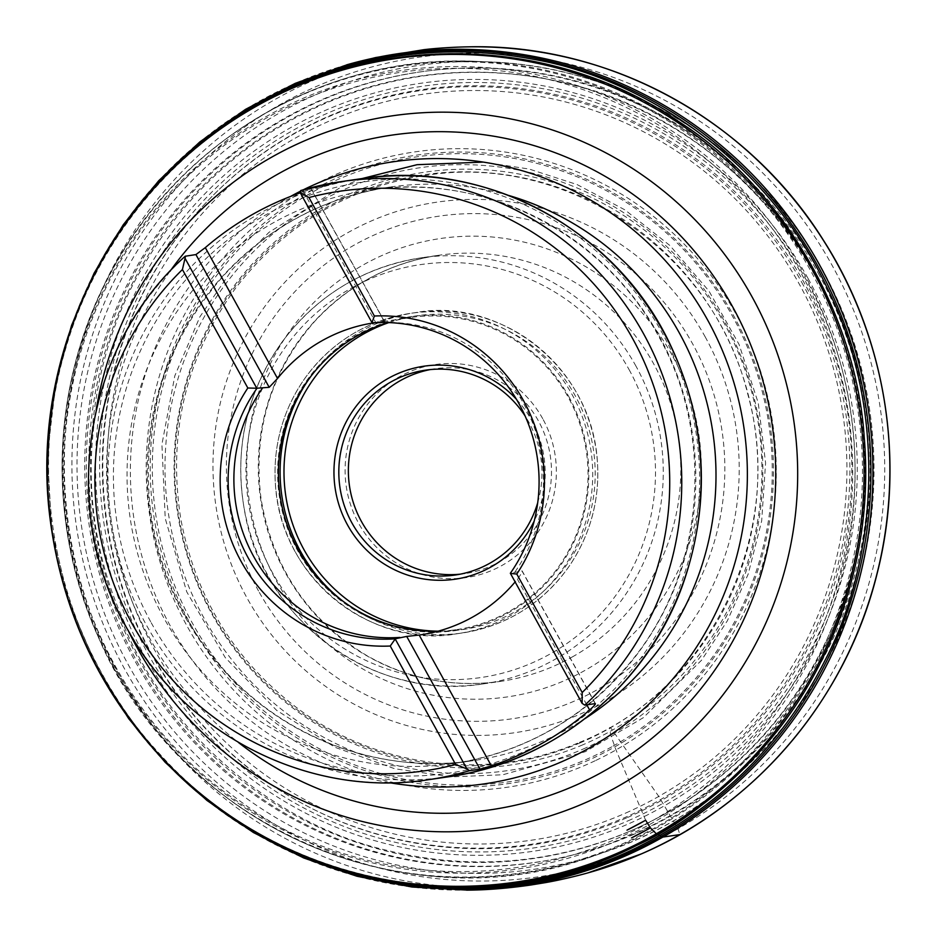<?xml version="1.0" encoding="UTF-8"?>
<svg xmlns="http://www.w3.org/2000/svg" width="937" height="937" viewBox="0 0 937 937"><rect width="100%" height="100%" fill="white"/><g stroke="black" fill="none" stroke-linecap="round" stroke-linejoin="round"><path stroke-width="0.7" stroke-dasharray="4.68 3.51" d="M595.534 703.851L522.132 570.902L510.349 573.268M300.754 190.539L311.143 189.028L384.428 321.778L377.529 322.773M374.156 322.82A157.732 154.734 -98.3 0 1 374.8 322.726A157.732 154.734 -98.3 0 1 375.772 322.586L303.553 191.745A302.218 296.467 -98.3 0 0 300.308 192.858M303.553 191.745L311.143 189.028M388.059 322.562A157.732 154.734 81.7 0 1 410.547 317.526A157.732 154.734 81.7 0 1 586.351 451.376A157.732 154.734 81.7 0 1 455.897 629.723A157.732 154.734 81.7 0 1 437.872 631.245M375.772 322.586L384.592 321.731L311.225 188.841M515.034 571.863A157.732 154.734 -98.3 0 0 525.634 407.396A157.732 154.734 -98.3 0 0 386.442 322.433A157.732 154.734 -98.3 0 0 383.912 322.48M595.206 703.617L521.932 570.867C522.694 571.441 521.183 574.205 517.411 579.16A157.732 154.734 -98.3 0 1 515.104 581.959M542.734 418.734A107.638 105.588 -98.3 0 0 359.785 415.841A107.638 105.588 -98.3 0 0 449.666 578.668A107.638 105.588 -98.3 0 0 542.734 418.734M430.294 369.576A103.503 101.524 81.7 0 1 435.061 368.768A103.503 101.524 81.7 0 1 538.4 420.865A103.503 101.524 81.7 0 1 464.811 573.62A103.503 101.524 81.7 0 1 460.02 574.194M537.697 502.747A103.503 101.524 -98.3 0 0 525.095 415.969M516.498 399.373A107.638 105.588 81.7 0 1 534.184 521.113M645.628 820.226L615.996 749.916L610.783 735.194L609.554 728.295C609.46 726.784 610.409 727.405 612.388 730.134L658.77 796.415L677.978 828.753L679.887 834.598M658.032 834.071L656.298 833.766M428.619 779.689A302.218 296.467 81.7 0 1 117.184 608.535A302.218 296.467 81.7 0 1 185.526 256.094M361.096 178.709A302.218 296.467 -98.3 0 0 320.126 187.716A302.218 296.467 -98.3 0 0 146.219 624.768A302.218 296.467 -98.3 0 0 447.991 776.867M672.028 355.053A231.626 227.211 -98.3 0 0 362.385 265.405A231.626 227.211 -98.3 0 0 276.064 580.331A231.626 227.211 -98.3 0 0 585.719 669.978A231.626 227.211 -98.3 0 0 672.028 355.053M258.53 590.966A253.962 249.125 81.7 0 1 353.179 245.67A253.962 249.125 81.7 0 1 692.689 343.961A253.962 249.125 81.7 0 1 598.052 689.257A253.962 249.125 81.7 0 1 258.53 590.966M801.65 282.166A380.879 373.629 81.7 0 1 472.33 848.09A380.879 373.629 81.7 0 1 154.277 271.941A380.879 373.629 81.7 0 1 801.65 282.166M705.268 337.004A268.123 263.016 -98.3 0 0 249.558 329.801A268.123 263.016 -98.3 0 0 473.443 735.381A268.123 263.016 -98.3 0 0 705.268 337.004M814.628 275.056A395.32 387.789 -98.3 0 0 142.717 264.433A395.32 387.789 -98.3 0 0 472.822 862.427A395.32 387.789 -98.3 0 0 814.628 275.056M818.153 273.054A399.443 391.842 81.7 0 1 472.787 866.549A399.443 391.842 81.7 0 1 139.238 262.313A399.443 391.842 81.7 0 1 818.153 273.054M812.262 270.676A408.368 400.591 81.7 0 1 592.98 856.195A408.368 400.591 81.7 0 1 66.773 526.863A408.368 400.591 81.7 0 1 477.519 61.409A408.368 400.591 81.7 0 1 812.262 270.676M822.592 270.008A406.061 398.33 -98.3 0 0 489.735 61.924A406.061 398.33 -98.3 0 0 81.308 524.755A406.061 398.33 -98.3 0 0 604.552 852.225A406.061 398.33 -98.3 0 0 822.592 270.008M113.67 667.73A407.818 400.052 -98.3 0 0 658.875 825.567A407.818 400.052 -98.3 0 0 810.845 271.086A407.818 400.052 -98.3 0 0 265.651 113.248A407.818 400.052 -98.3 0 0 113.67 667.73M114.267 666.066A403.472 395.789 81.7 0 1 463.124 66.586A403.472 395.789 81.7 0 1 800.046 676.912A403.472 395.789 81.7 0 1 114.267 666.066M128.217 630.589A359.96 353.097 81.7 0 1 96.16 409.937M114.911 665.375A401.821 394.172 -98.3 0 0 797.879 676.174A401.821 394.172 -98.3 0 0 462.339 68.354A401.821 394.172 -98.3 0 0 114.911 665.375M169.937 271.39A340.939 334.45 -98.3 0 0 149.721 638.273A340.939 334.45 -98.3 0 0 238.361 742.42M389.441 782.7A314.363 308.378 81.7 0 1 134.834 524.345A314.363 308.378 81.7 0 1 290.587 196.43M300.168 191.347A314.363 308.378 81.7 0 1 303.307 189.789M508.908 195.517A289.802 284.274 -98.3 0 0 389.944 187.072A289.802 284.274 -98.3 0 0 150.283 514.729A289.802 284.274 -98.3 0 0 473.267 760.645A289.802 284.274 -98.3 0 0 584.911 718.702M659.144 335.856A289.802 284.274 81.7 0 1 453.098 763.573A289.802 284.274 81.7 0 1 130.114 517.657A289.802 284.274 81.7 0 1 369.775 190A289.802 284.274 81.7 0 1 659.144 335.856M573.35 656.357A215.276 211.176 81.7 0 1 500.51 681.386A215.276 211.176 81.7 0 1 260.58 498.707A215.276 211.176 81.7 0 1 438.61 255.297A215.276 211.176 81.7 0 1 669.405 399.666A215.276 211.176 81.7 0 1 573.35 656.357M636.012 366.203A215.276 211.176 -98.3 0 0 421.053 257.851A215.276 211.176 -98.3 0 0 243.023 501.26A215.276 211.176 -98.3 0 0 482.953 683.94A215.276 211.176 -98.3 0 0 555.793 658.91A215.276 211.176 -98.3 0 0 636.012 366.203M629.078 369.611A208.658 204.676 81.7 0 1 448.671 679.63A208.658 204.676 81.7 0 1 274.436 364.001A208.658 204.676 81.7 0 1 629.078 369.611M438.118 631.187A158.564 155.542 -98.3 0 0 593.168 448.085A158.564 155.542 -98.3 0 0 388.832 322.586M295.495 552.256A161.878 158.786 -98.3 0 0 457.139 633.728A161.878 158.786 -98.3 0 0 572.226 394.817A161.878 158.786 -98.3 0 0 410.593 313.345A161.878 158.786 -98.3 0 0 295.495 552.256M310.897 376.323A161.878 158.786 81.7 0 1 415.677 312.595A161.878 158.786 81.7 0 1 596.096 449.959A161.878 158.786 81.7 0 1 462.222 632.979A161.878 158.786 81.7 0 1 343.645 601.706M568.759 396.515A158.564 155.542 81.7 0 1 431.664 632.1A158.564 155.542 81.7 0 1 299.254 392.252A158.564 155.542 81.7 0 1 568.759 396.515M586.785 704.835L517.411 579.16M151.22 622.754A298.669 292.976 -98.3 0 0 550.511 738.344A298.669 292.976 -98.3 0 0 661.803 332.26A298.669 292.976 -98.3 0 0 262.524 216.67A298.669 292.976 -98.3 0 0 151.22 622.754M808.139 278.617A388.105 380.715 81.7 0 1 472.576 855.258A388.105 380.715 81.7 0 1 148.503 268.181A388.105 380.715 81.7 0 1 808.139 278.617M614.93 746.801A317.561 311.506 -98.3 0 0 627.146 201.303A317.561 311.506 -98.3 0 0 150.775 448.366A317.561 311.506 -98.3 0 0 593.742 757.799A317.561 311.506 -98.3 0 0 614.93 746.801M613.114 746.075A315.851 309.842 -98.3 0 0 614.567 745.255A315.851 309.842 -98.3 0 0 627.181 202.978A315.851 309.842 -98.3 0 0 152.965 447.289A315.851 309.842 -98.3 0 0 591.985 756.885A315.851 309.842 -98.3 0 0 613.114 746.075M362.01 178.58L341.548 186.756L268.954 232.364L232.634 269.024L199.909 316.788L174.821 375.831L161.925 444.443L165.24 518.501L186.721 591.797L225.22 657.563L276.602 710.316L335.048 747.328L394.852 768.773L451.669 776.878L502.876 774.747L585.215 751.732L643.215 717.765L701.508 660.269L727.311 620.868L748.171 574.147L761.676 520.913L765.588 462.925L758.244 402.969L739.094 344.488L708.969 291.044L669.943 245.553L624.944 209.876L577.087 184.566L529.171 169.058L483.328 162.101M583.037 749.096A304.619 298.809 -98.3 0 0 610.783 735.194A304.619 298.809 -98.3 0 0 624.792 213.413A304.619 298.809 -98.3 0 0 165.931 443.424A304.619 298.809 -98.3 0 0 583.037 749.096M579.827 743.006A297.111 291.454 -98.3 0 0 609.554 728.295A297.111 291.454 -98.3 0 0 624.03 219.902A297.111 291.454 -98.3 0 0 175.816 441.737A297.111 291.454 -98.3 0 0 579.827 743.006M581.057 745.547A299.5 293.796 -98.3 0 0 612.388 730.134A299.5 293.796 -98.3 0 0 627.403 217.934A299.5 293.796 -98.3 0 0 175.254 440.273A299.5 293.796 -98.3 0 0 581.057 745.547M625.799 813.023A376.897 369.717 -98.3 0 0 658.77 796.415A376.897 369.717 -98.3 0 0 675.682 150.552A376.897 369.717 -98.3 0 0 108.282 436.408A376.897 369.717 -98.3 0 0 625.799 813.023M627.485 817.521A381.64 374.367 -98.3 0 0 661.299 800.514A381.64 374.367 -98.3 0 0 678.552 146.617A381.64 374.367 -98.3 0 0 103.913 435.658A381.64 374.367 -98.3 0 0 627.485 817.521M628.036 820.835L628.036 820.835A384.884 377.564 -98.3 0 0 662.881 803.36A384.884 377.564 -98.3 0 0 680.52 144.029A384.884 377.564 -98.3 0 0 100.786 434.838A384.884 377.564 -98.3 0 0 628.036 820.835M629.816 831.201C688.273 806.019 760.563 758.197 813.398 666.769C866.678 578.106 887.515 437.415 834.551 314.434C784.41 190.234 670.306 107.333 570.422 84.26C468.887 58.914 384.65 78.134 326.099 103.058C267.642 128.24 195.341 176.051 142.506 267.49C89.238 356.142 68.389 496.833 121.365 619.826C171.494 744.013 285.598 826.926 385.482 850C487.017 875.334 571.254 856.125 629.816 831.201M631.397 835.406A399.373 391.771 -98.3 0 0 670.775 815.881A399.373 391.771 -98.3 0 0 690.065 132.386A399.373 391.771 -98.3 0 0 87.715 431.114A399.373 391.771 -98.3 0 0 631.397 835.406M638.589 848.383A414.131 406.236 -98.3 0 0 677.978 828.753A414.131 406.236 -98.3 0 0 697.526 119.713A414.131 406.236 -98.3 0 0 73.285 430.844A414.131 406.236 -98.3 0 0 638.589 848.383M467.95 46.85A420.619 412.608 -98.3 0 0 68.776 526.571A420.619 412.608 -98.3 0 0 587.956 872.874M346.608 64.852A420.619 412.608 -98.3 0 0 51.828 529.03A420.619 412.608 -98.3 0 0 466.497 890.15M88.98 284.438A419.507 411.519 -98.3 0 0 157.193 753.114M196.676 146.652C127.127 203.634 51.804 312.138 48.326 458.252C40.935 603.123 129.962 761.652 251.221 829.514M677.322 120.615C517.013 18.236 359.386 52.636 276.544 95.024C216.33 124.914 142.775 179.447 92.131 278.863C40.853 375.386 26.634 524.907 89.202 651.566C148.866 779.654 273.663 860.564 380.176 879.199C488.564 900.117 576.267 875.064 636.61 845.443M595.944 760.375A321.016 314.902 -98.3 0 0 615.996 749.916A321.016 314.902 -98.3 0 0 627.907 198.187A321.016 314.902 -98.3 0 0 146.722 449.256A321.016 314.902 -98.3 0 0 595.944 760.375M489.735 61.924L477.519 61.409C331.757 53.796 186.545 135.139 115.239 264.222C51.031 375.924 44.566 519.391 98.397 637.242C177.503 824.408 405.241 925.346 592.98 856.195L604.552 852.225C725.707 811.641 823.506 707.751 858.257 582.802C887.597 473.911 875.732 369.658 822.686 270.032C756.78 148.245 625.986 66.468 489.735 61.924M453.098 763.573L473.267 760.645C384.1 774.255 289.357 740.722 227.105 673.258C184.261 626.712 158.646 571.839 150.248 508.615C140.925 418.792 165.826 340.623 224.974 274.131C270.301 226.098 325.291 197.075 389.944 187.072L369.775 190C482.696 172.021 603.03 232.54 658.289 335.739C715.821 436.794 704.519 572.32 631.339 661.124C584.512 718.058 525.095 752.212 453.098 763.573M420.151 634.911L455.897 629.723M374.8 322.726L410.547 317.526M386.442 322.433L381.382 322.48M482.953 683.94L500.51 681.386C453.285 687.828 408.743 679.231 366.859 655.619C308.074 620.013 272.819 567.834 261.107 499.116C252.58 431.266 270.5 371.954 314.891 321.168C348.74 284.801 389.979 262.852 438.61 255.297L421.053 257.851C363.743 267.068 317.456 295.05 282.201 341.806C245.881 393.388 233.465 450.463 244.932 513.043C263.543 620.259 373.91 702.059 482.953 683.94M455.265 575.013L464.811 573.62M425.503 370.162L435.061 368.768M457.139 633.728L462.222 632.979C505.945 625.939 541.071 604.435 567.611 568.478C590.509 535.648 600.383 499.116 597.209 458.872C589.994 364.106 497.254 297.123 415.677 312.595L410.593 313.345C366.871 320.395 331.745 341.888 305.204 377.845C282.306 410.675 272.433 447.207 275.607 487.451C282.822 582.217 375.561 649.2 457.139 633.728M579.534 742.35C710.644 690.182 786.963 531.876 747.609 393.622C713.701 252.849 567.916 153.328 427.67 175.102C348.869 186.791 284.883 224.447 235.679 288.069C185.819 356.938 167.512 433.784 180.747 518.618C195.892 599.024 236.101 663.197 301.351 711.148C381.148 768.949 489.852 781.13 579.534 742.35M56.243 380.106L47.424 454.328L51.676 529.054L68.858 601.882L98.432 670.541M681.422 123.344C568.595 45.831 417.679 31.87 293.796 87.422C184.612 134.623 98.643 233.219 65.449 349.513C23.542 488.763 61.21 649.259 160.532 754.824C278.57 886.461 481.7 924.889 636.973 845.197C688.964 819.36 733.577 783.894 770.835 738.801"/><path stroke-width="1.41" d="M185.526 256.094L185.034 258.307L256.761 388.234L269.2 387.321L195.927 254.583L185.233 256.234M395.121 638.823L466.907 768.914L469.601 770.671L479.99 769.16L406.705 636.422L395.121 638.823A158.423 155.401 -98.3 0 1 248.2 557.878A158.423 155.401 -98.3 0 1 256.89 388.398M584.817 705.128L582.123 703.371L510.349 573.268A158.423 155.401 -98.3 0 0 521.253 407.958A158.423 155.401 -98.3 0 0 381.382 322.48A158.423 155.401 -98.3 0 0 372.106 322.843L300.25 192.753L300.754 190.539A302.218 296.467 81.7 0 1 341.724 181.532A302.218 296.467 81.7 0 1 653.159 352.675A302.218 296.467 81.7 0 1 584.817 705.128L595.206 703.617C595.92 703.91 594.07 706.041 589.642 710L586.785 704.835M372.106 322.843L377.529 322.773A157.732 154.734 -98.3 0 1 383.912 322.48M300.25 192.753L308.964 197.543A292.883 287.296 81.7 0 1 632.651 338.597A292.883 287.296 81.7 0 1 582.193 692.502L582.123 703.371M466.907 768.914L455.651 764.498A292.883 287.296 81.7 0 1 131.965 623.445A292.883 287.296 81.7 0 1 182.422 269.54L185.034 258.307M515.104 581.959A157.732 154.734 -98.3 0 1 420.151 634.911A157.732 154.734 -98.3 0 1 419.179 635.052L491.398 765.892A302.218 296.467 -98.3 0 0 589.642 710M491.398 765.892L479.99 769.16M195.927 254.583L205.308 247.637L277.539 378.478L269.2 387.321M300.308 192.858A302.218 296.467 -98.3 0 0 205.308 247.637M437.872 631.245A157.732 154.734 81.7 0 1 298.399 550.335A157.732 154.734 81.7 0 1 388.059 322.562M262.313 388.328A157.732 154.734 -98.3 0 0 253.845 556.801A157.732 154.734 -98.3 0 0 399.818 637.418M374.156 322.82A157.732 154.734 -98.3 0 0 277.539 378.478M419.179 635.052L406.705 636.422M460.02 574.194A103.503 101.524 81.7 0 1 361.471 521.534A103.503 101.524 81.7 0 1 430.294 369.576M525.095 415.969A103.503 101.524 -98.3 0 0 425.503 370.162A103.503 101.524 -98.3 0 0 351.914 522.916A103.503 101.524 -98.3 0 0 455.265 575.013A103.503 101.524 -98.3 0 0 537.697 502.747M534.184 521.113A107.638 105.588 81.7 0 1 442.358 580.272A107.638 105.588 81.7 0 1 347.58 525.048A107.638 105.588 81.7 0 1 376.979 385.693A107.638 105.588 81.7 0 1 516.498 399.373M455.651 764.498L390.249 646.026A165.228 162.078 81.7 0 1 241.078 561.368A165.228 162.078 81.7 0 1 247.825 388.012L182.422 269.54M308.964 197.543L374.367 316.015A165.228 162.078 81.7 0 1 523.537 400.673A165.228 162.078 81.7 0 1 516.791 574.03L582.193 692.502M395.191 638.999L390.249 646.026M247.825 388.012L256.761 388.234M374.367 316.015L371.977 322.679M510.407 573.444L516.791 574.03M656.298 833.766A416.098 408.181 -98.3 0 0 670.119 117.582A416.098 408.181 -98.3 0 0 47.822 447.933A416.098 408.181 -98.3 0 0 635.473 844.823A416.098 408.181 -98.3 0 0 656.298 833.766L650.372 827.863L645.628 820.226L627.005 830.159A400.111 392.486 -98.3 0 0 645.628 820.226M679.887 834.598A420.619 412.608 -98.3 0 0 875.17 358.192A420.619 412.608 -98.3 0 0 467.95 46.85C608.5 43.254 747.995 119.198 823.494 240.364C885.922 337.718 905.845 461.695 877.067 573.76C846.638 697.76 756.979 804.344 641.341 853.912L587.956 872.874A420.619 412.608 -98.3 0 0 641.33 853.912A420.619 412.608 -98.3 0 0 679.887 834.598L662.939 837.057L657.563 834.317M469.601 770.671A302.218 296.467 81.7 0 1 428.619 779.689L447.991 776.867A302.218 296.467 -98.3 0 0 697.924 435.166A302.218 296.467 -98.3 0 0 361.096 178.709L341.724 181.532L300.683 190.551M96.16 409.937A359.96 353.097 81.7 0 1 602.632 151.162A359.96 353.097 81.7 0 1 700.29 721.513A359.96 353.097 81.7 0 1 136.767 647.045A359.96 353.097 81.7 0 1 128.217 630.589M238.361 742.42A340.939 334.45 -98.3 0 0 660.913 730.684A340.939 334.45 -98.3 0 0 732.57 306.668A340.939 334.45 -98.3 0 0 169.937 271.39M303.307 189.789A314.363 308.378 81.7 0 1 707.576 319.927A314.363 308.378 81.7 0 1 691.893 653.991A314.363 308.378 81.7 0 1 389.441 782.7M290.587 196.43A314.363 308.378 81.7 0 1 300.168 191.347M584.911 718.702A289.802 284.274 -98.3 0 0 679.313 332.928A289.802 284.274 -98.3 0 0 508.908 195.517M388.832 322.586A158.564 155.542 -98.3 0 0 304.057 549.808A158.564 155.542 -98.3 0 0 438.118 631.187M343.645 601.706A161.878 158.786 81.7 0 1 300.59 551.518A161.878 158.786 81.7 0 1 310.897 376.323M483.328 162.101L417.07 164.689L362.01 178.58M467.95 46.85L467.95 46.85C455.663 47.026 437.298 48.045 423.805 49.684L375.62 57.555L346.608 64.852A420.619 412.608 -98.3 0 1 347.99 64.454L295.225 83.358L245.482 109.383L199.71 142.026L158.728 180.712L123.297 224.716L94.075 273.217L71.587 325.326L56.243 380.106M587.956 872.874C576.126 876.2 558.229 880.452 544.83 882.724L530.436 885.078C507.198 888.393 485.893 890.08 466.497 890.15A420.619 412.608 -98.3 0 0 467.95 890.138A420.619 412.608 -98.3 0 0 643.86 847.259A420.619 412.608 -98.3 0 0 662.939 837.057A420.619 412.608 -98.3 0 0 841.25 310.288A420.619 412.608 -98.3 0 0 347.99 64.454M157.193 753.114A419.507 411.519 -98.3 0 0 642.513 846.357A419.507 411.519 -98.3 0 0 661.487 836.226A419.507 411.519 -98.3 0 0 741.319 165.99A419.507 411.519 -98.3 0 0 88.98 284.438M251.221 829.514C409.246 921.844 559.553 887.234 640.767 845.596L640.767 845.596C701.052 815.366 774.618 760.34 825.028 660.386C876.072 563.348 889.74 413.276 826.457 286.476C766.091 158.224 640.58 77.584 533.645 59.336C424.824 38.792 336.945 64.302 276.532 94.274C250.671 106.759 224.06 124.223 196.676 146.652M636.61 845.443C679.864 826.024 723.563 791.742 767.684 742.596L770.835 738.801C827.406 671.478 874.935 562.27 864.219 437.251C856.078 312.853 780.708 187.576 681.422 123.344L677.322 120.615C540.836 28.204 350.508 31.952 218.626 129.669C98.162 214.737 30.898 369.799 50.001 518.243C62.1 612.728 100.833 694.2 166.2 762.671C285.117 888.569 483.914 923.613 636.481 845.525C687.172 820.367 730.907 786.061 767.684 742.584M631.55 837.901A408.93 401.141 -98.3 0 0 650.372 827.863L631.55 837.901M185.163 256.281C83.03 347.135 58.071 512.129 128.369 630.847C186.615 736.447 311.26 798.312 428.619 779.689M447.991 776.867C553.322 762.624 646.975 685.779 682.932 584.243C711.839 500.534 706.732 418.839 667.636 339.182C612.084 226.93 482.871 159.22 361.096 178.709M98.432 670.541L128.72 718.691L165.111 762.249L206.936 800.444L253.423 832.536L303.717 857.964L356.892 876.236L411.975 887.023L467.95 890.138"/></g></svg>
